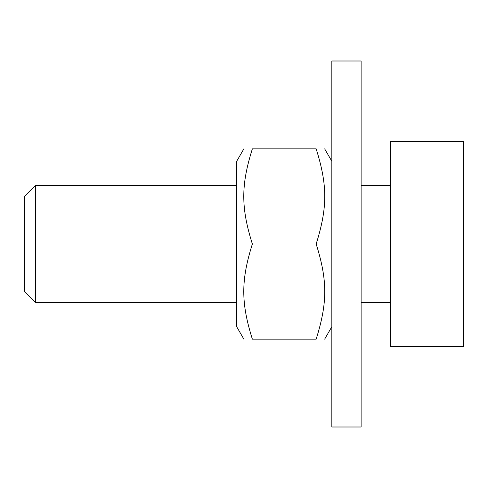 <?xml version="1.0" encoding="UTF-8"?>
<svg xmlns="http://www.w3.org/2000/svg" width="488" height="488" viewBox="0 0 488 488"><rect width="100%" height="100%" fill="white"/><g stroke="black" fill="none" stroke-linecap="round" stroke-linejoin="round"><path stroke-width="0.73" d="M243.866 339.16L236.68 326.716L236.68 161.284L243.866 148.84M316.157 244C327.607 207.614 327.607 185.226 316.157 148.84C327.607 148.84 327.607 148.84 316.157 148.84C327.607 148.84 327.607 148.84 316.157 148.84L252.363 148.84C240.913 185.226 240.913 207.614 252.363 244C240.913 280.386 240.913 302.774 252.363 339.16C240.913 339.16 240.913 339.16 252.363 339.16C240.913 339.16 240.913 339.16 252.363 339.16L316.157 339.16C327.607 302.774 327.607 280.386 316.157 244L252.363 244M316.157 339.16C327.607 339.16 327.607 339.16 316.157 339.16C327.607 339.16 327.607 339.16 316.157 339.16M252.363 148.84C240.913 148.84 240.913 148.84 252.363 148.84C240.913 148.84 240.913 148.84 252.363 148.84M361.12 420.589L361.12 61L331.84 61L331.84 427L361.12 427L361.12 420.589M35.38 185.44L24.4 196.42L24.4 291.58L35.38 302.56L35.38 185.44L236.68 185.44M390.4 141.52L390.4 346.48L463.6 346.48L463.6 141.52L390.4 141.52M331.84 161.284L324.654 148.84M331.84 326.716L324.654 339.16M35.38 302.56L236.68 302.56M361.12 302.56L390.4 302.56M361.12 185.44L390.4 185.44"/></g></svg>
